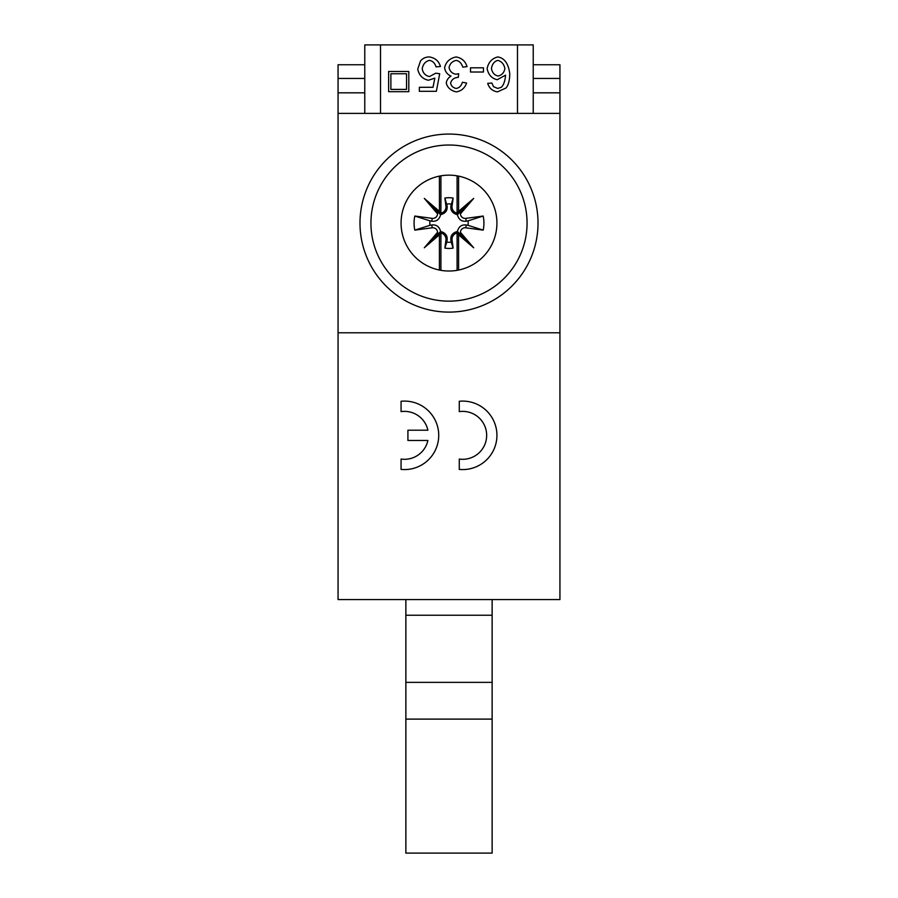 <?xml version="1.0" encoding="UTF-8"?>
<svg xmlns="http://www.w3.org/2000/svg" width="898" height="898" viewBox="0 0 898 898"><rect width="100%" height="100%" fill="white"/><g stroke="black" fill="none" stroke-linecap="round" stroke-linejoin="round"><path stroke-width="1.35" d="M364.768 64.757L338.063 64.757L338.063 92.831L364.768 92.831M533.232 92.831L559.937 92.831L559.937 78.452L533.232 78.452L533.232 113.384L533.232 44.9L517.484 44.9L517.484 113.384M517.484 44.9L380.516 44.9L380.516 113.384M380.516 44.9L364.768 44.9L364.768 113.384M458.586 176.12L458.586 211.344L473.695 198.391L460.427 213.87L460.797 211.288L458.552 211.703L457.082 213.196L457.082 175.84A47.931 47.931 0 0 0 440.918 175.84L440.918 213.196L439.448 211.703L437.203 211.288L440.615 214.701C439.313 219.572 436.372 221.727 431.815 221.189L429.951 220.852A19.184 19.184 0 0 0 429.951 225.319L431.815 224.983C436.372 224.444 439.313 226.599 440.615 231.471C445.487 232.773 447.642 235.714 447.103 240.271L446.766 242.134A19.184 19.184 0 0 0 451.234 242.134L450.897 240.271C450.358 235.714 452.513 232.773 457.385 231.471C458.687 226.599 461.628 224.444 466.185 224.983L468.049 225.319A19.184 19.184 0 0 0 468.049 220.852L466.185 221.189C461.628 221.727 458.687 219.572 457.385 214.701C452.513 213.398 450.358 210.458 450.897 205.889L453.131 198.054A25.369 25.369 0 0 0 444.869 198.054L447.103 205.889C447.642 210.458 445.487 213.398 440.615 214.701M496.931 223.086A47.931 47.931 0 0 1 425.035 264.596A47.931 47.931 0 0 1 425.035 181.576A47.931 47.931 0 0 1 496.931 223.086M559.937 92.831L559.937 113.384L338.063 113.384L338.063 92.831M559.937 599.583L338.063 599.583L338.063 332.788L559.937 332.788L559.937 599.583M527.07 223.086A78.07 78.07 0 0 1 409.971 290.694A78.07 78.07 0 0 1 409.971 155.477A78.07 78.07 0 0 1 527.07 223.086M538.025 223.086A89.025 89.025 0 0 0 404.493 145.992A89.025 89.025 0 0 0 404.493 300.179A89.025 89.025 0 0 0 538.025 223.086M388.621 71.481L408.803 71.481L408.803 91.686L388.621 91.686L388.621 71.481M406.547 73.759L406.547 89.407L390.877 89.407L390.877 73.759L406.547 73.759M462.807 67.148C461.46 63.118 459.226 60.873 456.105 60.413C452.266 61.277 449.92 63.668 449.056 67.563C449.831 71.234 452.064 73.445 455.769 74.22L458.71 73.748L458.272 77.43L457.587 77.374C453.917 77.834 451.582 79.742 450.594 83.087C451.234 86.04 453.097 87.813 456.206 88.442C459.26 87.937 461.325 85.871 462.391 82.257L466.601 83.009C464.805 88.083 461.37 91.046 456.285 91.888C450.807 90.687 447.473 87.723 446.261 83.009C446.665 80.124 448.237 77.812 450.987 76.072C447.327 74.568 445.206 71.75 444.6 67.642C445.947 61.839 449.797 58.28 456.128 56.944C461.808 58.022 465.433 61.244 467.016 66.598L462.807 67.148M491.88 83.009L493.473 86.635L497.705 88.442L501.23 87.319C503.632 85.119 505.08 81.067 505.563 75.151L497.234 79.72C491.756 78.485 488.389 74.781 487.109 68.63C488.411 62.276 491.981 58.37 497.84 56.944C504.44 58.033 508.403 63.567 509.738 73.535C509.738 80.147 508.504 84.962 506.057 87.97L497.447 91.888C492.441 91.035 489.197 88.195 487.704 83.357L491.88 83.009M504.912 68.607C504.059 72.738 501.791 75.208 498.098 76.016C494.428 75.241 492.216 72.693 491.442 68.371C492.261 63.87 494.428 61.21 497.941 60.391C501.656 61.434 503.98 64.173 504.912 68.607M483.45 72.02L470.507 72.02L470.507 67.799L483.45 67.799L483.45 72.02M436.035 66.856C434.856 63.085 432.668 60.929 429.457 60.391C425.506 61.289 423.081 64.084 422.206 68.764C422.992 73.153 425.428 75.746 429.513 76.543L435.743 73.198L439.694 73.726L436.372 91.315L419.355 91.315L419.355 87.297L433.004 87.297L434.856 78.104L428.391 80.248C422.599 78.99 419.052 75.297 417.738 69.157L420.455 61.086C422.644 58.325 425.641 56.944 429.435 56.944C435.227 57.955 438.898 61.143 440.447 66.497L436.035 66.856M401.069 469.407L401.069 459.058A23.965 23.965 0 0 0 427.897 440.469L407.916 440.469L407.916 430.198L427.897 430.198A23.965 23.965 0 0 0 401.069 411.621L401.069 401.271A34.236 34.236 0 0 1 438.729 435.339A34.236 34.236 0 0 1 401.069 469.407M459.271 469.407L459.271 459.058A23.965 23.965 0 0 0 486.66 435.339A23.965 23.965 0 0 0 459.271 411.621L459.271 401.271A34.236 34.236 0 0 1 496.931 435.339A34.236 34.236 0 0 1 459.271 469.407M405.862 599.583L405.862 853.1L492.138 853.1L492.138 599.583M460.427 213.87A4.759 4.759 0 0 0 465.815 218.36L483.203 216.036L468.049 220.852M483.203 216.036A34.921 34.921 0 0 1 483.203 230.135L465.815 227.811A4.759 4.759 0 0 0 460.427 232.29L473.695 247.781L460.797 234.883L460.427 232.29M468.049 225.319L483.203 230.135M451.234 204.037A19.184 19.184 0 0 0 446.766 204.037M444.869 198.054L445.936 206.046A6.443 6.443 0 0 1 440.918 213.196M457.082 213.196A6.443 6.443 0 0 1 452.064 206.046L453.131 198.054M439.414 270.051L439.414 234.827L424.305 247.781L437.573 232.29A4.759 4.759 0 0 0 432.185 227.811L414.797 230.135A34.921 34.921 0 0 1 414.797 216.036L432.185 218.36A4.759 4.759 0 0 0 437.573 213.87L424.305 198.391L437.203 211.288L437.573 213.87M429.951 220.852L414.797 216.036M414.797 230.135L429.951 225.319M446.766 242.134L444.869 248.106A25.369 25.369 0 0 0 453.131 248.106L451.234 242.134M453.131 248.106L452.064 240.114A6.443 6.443 0 0 1 457.082 232.975L458.552 234.468L460.797 234.883L457.385 231.471M473.695 198.391L457.385 214.701M437.573 232.29L437.203 234.883L440.615 231.471M424.305 247.781L437.203 234.883L439.448 234.468L440.918 232.975A6.443 6.443 0 0 1 445.936 240.114L444.869 248.106M458.552 234.468L458.586 270.051M473.695 247.781L458.586 234.827M439.448 211.703L439.414 176.12M424.305 198.391L439.414 211.344M457.082 270.332L457.082 232.975M440.918 232.975L440.918 270.332M559.937 78.452L559.937 64.757L533.232 64.757M559.937 113.384L559.937 332.788M338.063 113.384L338.063 332.788M364.768 78.452L338.063 78.452M492.138 719.107L405.862 719.107M405.862 682.357L492.138 682.357M492.138 615.242L405.862 615.242M445.936 206.046L447.103 205.889M432.185 227.811L431.815 224.983M465.815 218.36L466.185 221.189M452.064 240.114L450.897 240.271M465.815 227.811L466.185 224.983M432.185 218.36L431.815 221.189M445.936 240.114L447.103 240.271M452.064 206.046L450.897 205.889"/></g></svg>
